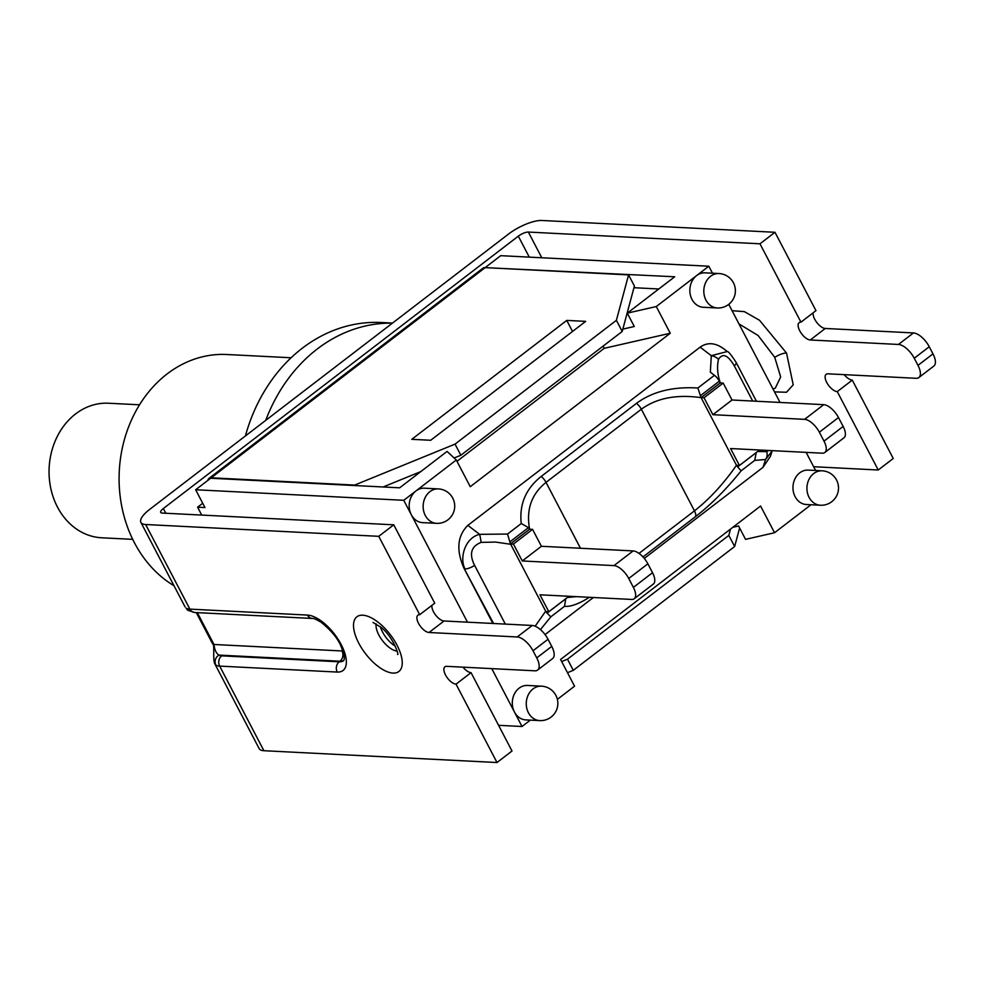 <?xml version="1.0" encoding="UTF-8"?>
<svg xmlns="http://www.w3.org/2000/svg" width="983" height="983" viewBox="0 0 983 983"><rect width="100%" height="100%" fill="white"/><g stroke="black" fill="none" stroke-linecap="round" stroke-linejoin="round"><path stroke-width="1.47" d="M132.717 539.36L101.716 537.787A67.372 56.043 -87.1 0 1 49.15 467.675A67.372 56.043 -87.1 0 1 108.535 403.227L139.537 404.799M813.211 312.754A10.604 4.804 -127.5 0 0 816.799 322.485A10.604 4.804 -127.5 0 0 825.265 328.469L913.453 332.93L898.45 344.455L810.262 339.983A10.604 4.804 52.5 0 1 800.678 332.414A10.604 4.804 52.5 0 1 799.142 322.657A10.604 4.804 52.5 0 1 800.948 322.166L759.982 243.796L774.985 232.283L541.891 220.475A26.529 8.503 152.4 0 0 508.432 234.126L392.426 323.137A161.79 134.597 92.9 0 0 265.717 420.368L149.711 509.366A26.529 8.503 152.4 0 0 140.901 522.403L185.074 606.904M541.78 257.755L528.35 232.062A7.962 2.556 -27.6 0 0 518.311 236.166L163.35 508.53A7.962 2.556 -27.6 0 0 160.708 512.438A7.962 2.556 -27.6 0 0 162.121 513.065L393.753 524.811L434.732 603.181L419.716 614.694L378.75 536.325L393.753 524.811M717.283 307.974A17.239 17.239 0 0 0 733.429 282.772A17.239 17.239 0 0 0 719.028 273.544A17.239 14.34 92.9 0 0 703.828 290.034A17.239 14.34 92.9 0 0 717.283 307.974L703.324 307.274A17.239 14.34 -87.1 0 1 690.275 294.581A17.239 14.34 -87.1 0 1 696.628 275.584L656.288 306.536L670.259 333.249L470.255 486.708L456.296 459.995L447.068 451.43L399.663 487.814L210.657 478.242L195.642 489.755L204.956 507.56L197.608 507.191L201.736 515.08M197.608 507.191L202.719 503.271M312.336 618.454A7.422 6.181 -87.1 0 1 307.458 615.075L189.879 609.116A7.422 6.181 -87.1 0 0 194.757 612.507L312.336 618.454C313.098 618.024 315.985 619.265 320.974 622.153C331.136 630.336 337.833 638.409 341.04 646.384C346.741 661.338 343.141 659.544 343.694 660.637A26.529 12.005 52.5 0 1 339.246 661.805L221.667 655.845A19.095 6.119 152.4 0 1 218.939 655.096C216.235 653.437 214.589 649.898 213.975 644.479L197.325 612.63M342.846 650.955A19.095 8.65 52.5 0 1 341.986 650.967A7.422 6.181 -87.1 0 1 339.995 661.227L218.939 655.096A7.422 6.942 125.2 0 0 215.879 665.061A26.529 8.503 -27.6 0 0 219.676 666.105L337.255 672.065A33.95 15.372 -127.5 0 0 341.162 644.529A33.95 15.372 -127.5 0 0 307.458 615.075M341.986 650.967L213.975 644.479A7.422 2.384 -27.6 0 1 212.647 643.89C214.921 642.624 212.549 660.343 214.896 663.943L215.879 665.061M186.082 608.072L188.146 610.418A7.422 6.942 125.2 0 1 188.122 610.406A7.422 6.942 125.2 0 1 186.082 608.072A26.529 8.503 152.4 0 0 189.879 609.116L145.644 524.517A26.529 8.503 152.4 0 1 140.901 522.403M214.982 664.115L259.156 748.604A26.529 8.503 -27.6 0 0 263.899 750.717L219.676 666.105A7.422 6.181 92.9 0 1 221.667 655.845M813.641 466.728L878.237 470.009L837.27 391.639A10.604 4.804 52.5 0 1 827.686 384.07A10.604 4.804 52.5 0 1 826.15 374.314A10.604 4.804 52.5 0 1 827.956 373.823L916.131 378.295A15.912 7.2 52.5 0 0 918.847 377.558A15.912 7.2 52.5 0 0 917.975 365.381L914.251 358.254L929.254 346.741A15.912 7.2 -127.5 0 0 913.453 332.93M898.45 344.455A15.912 7.2 52.5 0 1 914.251 358.254M528.35 232.062L759.982 243.796M431.979 605.282A10.604 4.804 -127.5 0 0 435.567 615.002A10.604 4.804 -127.5 0 0 444.033 620.986L532.221 625.458L517.218 636.972A15.912 7.2 52.5 0 1 533.019 650.771L548.023 639.257A15.912 7.2 -127.5 0 0 532.221 625.458M548.023 639.257L551.746 646.384L536.743 657.897A15.912 7.2 52.5 0 1 537.615 670.074A15.912 7.2 52.5 0 1 534.899 670.811L446.724 666.339A10.604 4.804 52.5 0 0 444.918 666.83A10.604 4.804 52.5 0 0 446.454 676.587A10.604 4.804 52.5 0 0 456.038 684.156L497.005 762.525L263.899 750.717M537.615 670.074L552.618 658.561A15.912 7.2 -127.5 0 0 551.746 646.384M462.981 667.162A10.604 4.804 -127.5 0 0 471.041 672.642L512.008 751.012L497.005 762.525M380.446 626.835A18.566 8.405 -127.5 0 0 382.608 632.106A18.566 8.405 -127.5 0 0 395.264 646.15M536.743 657.897L533.019 650.771M419.716 614.694A10.604 4.804 52.5 0 0 417.91 615.186A10.604 4.804 52.5 0 0 419.446 624.93A10.604 4.804 52.5 0 0 429.03 632.499L517.218 636.972M145.644 524.517L378.75 536.325M774.985 232.283L815.964 310.653L800.948 322.166M929.254 346.741L932.978 353.868L917.975 365.381M918.847 377.558L933.85 366.045A15.912 7.2 -127.5 0 0 932.978 353.868M844.213 374.646A10.604 4.804 -127.5 0 0 852.273 380.114L893.24 458.483L878.237 470.009M265.717 420.368L392.426 323.137M852.273 380.114L837.27 391.639M471.041 672.642L456.038 684.156M174.003 585.733A122.003 101.507 -87.1 0 1 122.74 446.159A122.003 101.507 -87.1 0 1 226.815 354.507L291.091 357.763M392.512 323.075L381.392 322.51A161.79 134.597 92.9 0 0 245.406 435.948M754.711 460.376L756.234 452.635L737.619 466.913L741.145 470.796L754.711 460.388L765.597 459.516A8.749 7.397 -110.2 0 0 766.728 451.639L757.586 451.516M737.619 466.913L736.488 465.303L739.425 465.463L730.578 448.543L822.292 453.188A14.856 6.721 52.5 0 0 824.811 452.499A14.856 6.721 52.5 0 0 824 441.134L819.355 432.225A14.856 6.721 52.5 0 0 804.598 419.348L712.884 414.691L732.028 400.007L823.742 404.664A14.856 6.721 52.5 0 1 838.487 417.542L843.144 426.45A14.856 6.721 52.5 0 1 843.955 437.816L824.811 452.499M719.323 381.183A8.749 3.969 -127.5 0 0 714.432 375.297L697.869 388.015L700.4 395.694L719.323 381.183L720.244 382.94L701.1 397.624L700.4 395.694M697.869 388.015C672.876 386.466 652.405 391.578 636.456 403.362A8.749 3.969 52.5 0 1 641.346 409.235C656.607 398.078 676.525 394.208 701.1 397.648L736.488 465.315M756.431 401.248L736.12 362.395C731.413 355.146 728.477 351.521 727.334 351.521L711.311 355.686L710.34 372.176L714.432 375.297M492.864 623.455L463.878 568.039C456.051 550.025 457.378 535.796 467.859 525.364L700.129 347.146C707.305 342.133 715.108 342.625 723.525 348.633L726.904 351.201M768.669 450.472L766.728 451.639M771.79 452.143L770.365 456.419L762.98 467.367L765.597 459.516L772.294 450.656M736.132 362.408A8.749 2.802 152.4 0 1 734.276 365.823L752.695 401.064M700.129 347.146L711.311 355.686A8.749 5.505 15.5 0 1 718.487 359.373C722.616 352.762 727.887 354.912 734.276 365.823M720.342 382.952C717.43 374.597 716.816 366.745 718.487 359.373M762.98 467.367L644.295 558.43M593.376 597.504L545.049 634.588M507.535 534.052L509.845 541.903L528.485 527.601L521.248 523.534L507.535 534.052L479.618 534.334A8.749 1.094 81 0 1 481.092 542.383L495.518 542.063L510.693 544.275L545.676 611.18L535.145 626.183M528.485 527.601L529.628 529.198C526.003 509.71 531.459 494.093 546.032 482.37L641.346 409.235L694.465 510.853L638.999 553.404M522.268 560.961L541.412 546.278L633.126 550.922L613.982 565.606L522.268 560.961L513.433 544.041L532.565 529.358L529.628 529.198L510.496 543.882L509.845 541.903M547.076 613.122L550.812 616.832L564.525 606.314L565.716 598.819L547.076 613.122L545.884 611.561L548.809 611.721L539.962 594.801L631.676 599.446A14.856 6.721 52.5 0 0 634.195 598.758A14.856 6.721 52.5 0 0 633.384 587.392L628.739 578.483A14.856 6.721 52.5 0 0 613.982 565.606M576.382 596.644L567.363 597.48M736.464 465.291C723.439 483.955 709.443 499.143 694.465 510.853A8.749 3.969 -127.5 0 1 695.632 516.542C711.348 504.316 726.523 489.067 741.145 470.796M513.433 544.041L510.693 544.275M467.859 525.364L479.618 534.334C464.406 538.033 459.43 558.762 465.02 568.911A8.749 2.802 -27.6 0 0 474.629 565.409C468.916 554.043 471.078 546.364 481.092 542.383M633.126 550.922A14.856 6.721 52.5 0 1 647.871 563.8L652.528 572.708A14.856 6.721 52.5 0 1 653.339 584.074L634.195 598.758M567.51 596.189L567.953 597.037L548.809 611.721M532.565 529.358L541.412 546.278M758.126 449.931L758.569 450.779L739.425 465.463M712.884 414.691L704.049 397.771L723.181 383.087L732.028 400.007M720.244 382.94L723.181 383.087M701.1 397.624L704.049 397.771M566.761 320.409L585.671 321.367L430.701 440.273L411.791 439.315L566.761 320.409L572.524 331.455M739.621 528.006L734.645 546.523L728.821 535.391L730.516 529.087M561.674 661.559L567.474 659.188L573.298 670.32L734.645 546.523M573.298 670.32L567.486 672.691M628.579 274.896L634.404 286.028L622.214 331.455L616.39 320.323L628.579 274.896L485.135 267.634A13.258 6.009 -127.5 0 0 482.886 268.236L208.961 478.414A13.258 6.009 52.5 0 1 211.222 477.799L354.666 485.074L455.043 444.119L460.855 455.252L454.146 457.992M207.794 480.429A13.258 6.009 52.5 0 1 208.961 478.414M616.39 320.323L455.043 444.119M420.798 471.594L383.112 486.978M728.821 535.391L567.474 659.188M460.855 455.252L622.214 331.455M485.946 267.671L674.707 276.776L627.289 313.147L656.288 306.536M712.478 273.213L708.817 266.221L500.703 255.678L485.7 267.192M436.612 523.337L422.653 522.637A17.239 14.34 -87.1 0 1 411.324 514.773A17.239 14.34 -87.1 0 1 415.956 490.947A17.239 14.34 -87.1 0 1 424.398 488.195L438.357 488.907A17.239 14.34 92.9 0 0 423.157 505.397A17.239 14.34 92.9 0 0 436.612 523.337A17.239 17.239 0 0 0 452.758 498.135A17.239 17.239 0 0 0 438.357 488.907M820.412 505.237L806.441 504.525A17.239 14.34 -87.1 0 1 792.986 486.585A17.239 14.34 -87.1 0 1 808.186 470.095L822.157 470.808A17.239 14.34 92.9 0 0 806.957 487.298A17.239 14.34 92.9 0 0 820.412 505.237A17.239 17.239 0 0 0 836.558 480.036A17.239 17.239 0 0 0 822.157 470.808M539.741 720.6L525.77 719.888A17.239 14.34 -87.1 0 1 514.453 712.024A17.239 14.34 -87.1 0 1 514.318 694.121A17.239 14.34 -87.1 0 1 527.515 685.458L541.486 686.159A17.239 14.34 92.9 0 0 526.286 702.648A17.239 14.34 92.9 0 0 539.741 720.6A17.239 17.239 0 0 0 555.886 695.386A17.239 17.239 0 0 0 541.486 686.159M708.817 266.221L696.628 275.584A17.239 14.34 -87.1 0 1 705.069 272.832L719.028 273.544M456.296 459.995L403.755 500.298L467.478 622.178M491.758 668.624L522.022 726.498L530.329 720.121M557.373 699.368L574.551 686.195L560.58 659.47L760.584 506.024L774.543 532.737L811 504.758M815.595 470.464L806.134 452.364M780.035 402.44L728.759 304.361M622.829 329.121L634.281 326.503L627.289 313.147M603.083 346.114L604.238 348.314L670.259 333.249M456.984 461.31L604.238 348.314M633.949 287.712L658.807 288.977M403.755 500.298L195.642 489.755M774.543 532.737L745.556 539.36L738.565 525.991L732.839 527.306M522.022 726.498L498.578 725.319M518.311 236.166L529.272 257.128M165.82 513.261L163.35 508.53M343.792 660.465A26.529 12.005 -127.5 0 1 339.995 661.227L339.246 661.805A7.422 6.181 92.9 0 0 337.255 672.065M774.518 391.898L786.498 392.254L793.22 384.82L786.523 353.044A10.604 3.404 -27.6 0 0 774.751 357.357L780.674 376.968L775.341 388.052M786.523 353.044L759.49 320.249L744.377 311.636L732.077 310.702M738.983 323.923L758.114 335.498L774.739 357.321M358.77 643.177A34.479 15.617 -127.5 0 0 400.536 669.693A34.479 15.617 -127.5 0 0 374.326 619.56A34.479 15.617 -127.5 0 0 358.77 643.177M397.071 651.078A18.566 8.405 52.5 0 1 378.848 634.981A18.566 8.405 52.5 0 1 376.157 623.812M810.262 339.983L825.265 328.469M429.03 632.499L444.033 620.986M636.456 403.362L541.154 476.485C525.794 488.723 519.171 504.402 521.248 523.534M642.98 556.931L695.632 516.542M564.525 606.314C570.533 606.941 578.84 603.931 589.431 597.308M540.429 629.624L550.812 616.832M541.154 476.485A8.749 3.969 52.5 0 1 546.032 482.37L580.474 548.256M505.311 624.094L474.629 565.409M463.878 568.039L493.564 623.492M647.871 563.8L628.739 578.483M652.528 572.708L633.384 587.392M823.742 404.664L804.598 419.348M838.487 417.542L819.355 432.225M843.144 426.45L824 441.134M211.222 477.799L485.135 267.634M194.757 612.507L188.122 610.406M212.647 643.89L196.281 612.581M775.28 388.15L773.056 389.084M373.036 622.436L381.207 627.473C393.397 637.119 399.319 655.907 397.587 654.432"/></g></svg>
